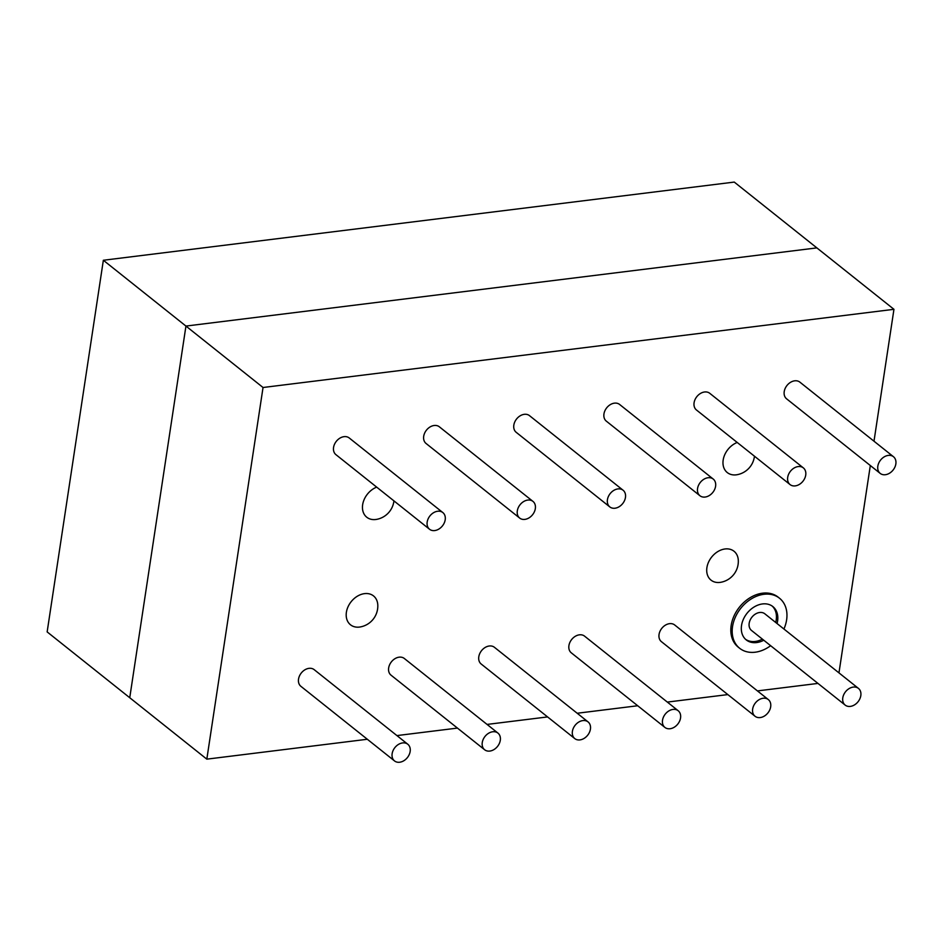 <?xml version="1.0" encoding="UTF-8"?>
<svg xmlns="http://www.w3.org/2000/svg" width="943" height="943" viewBox="0 0 943 943"><rect width="100%" height="100%" fill="white"/><g stroke="black" fill="none" stroke-linecap="round" stroke-linejoin="round"><path stroke-width="1.41" d="M367.322 739.265L206.823 759.15L263.038 387.502L893.952 309.316L873.996 441.206M870.318 465.536L838.964 672.878M817.97 683.416L757.453 690.913M727.843 694.59L667.326 702.087M637.716 705.753L577.199 713.25M547.577 716.928L487.059 724.424M457.449 728.09L396.932 735.587M880.196 473.398L786.592 398.818A10.668 8.004 -51.5 0 1 784.222 391.593A10.668 8.004 -51.5 0 1 790.552 382.316A10.668 8.004 -51.5 0 1 799.876 382.139L893.481 456.73A10.668 8.004 -51.5 0 1 895.85 463.944A10.668 8.004 -51.5 0 1 889.52 473.221A10.668 8.004 -51.5 0 1 880.196 473.398A10.668 8.004 -51.5 0 1 877.827 466.184A10.668 8.004 -51.5 0 1 884.157 456.895A10.668 8.004 -51.5 0 1 893.481 456.73M790.057 484.572L696.453 409.981A10.668 8.004 -51.5 0 1 694.083 402.755A10.668 8.004 -51.5 0 1 700.425 393.479A10.668 8.004 -51.5 0 1 709.749 393.302L803.353 467.893A10.668 8.004 -51.5 0 1 805.723 475.119A10.668 8.004 -51.5 0 1 799.381 484.396A10.668 8.004 -51.5 0 1 790.057 484.572A10.668 8.004 -51.5 0 1 787.7 477.347A10.668 8.004 -51.5 0 1 794.03 468.07A10.668 8.004 -51.5 0 1 803.353 467.893M755.025 716.244L661.42 641.664A10.668 8.004 -51.5 0 1 659.051 634.439A10.668 8.004 -51.5 0 1 665.381 625.162A10.668 8.004 -51.5 0 1 674.705 624.985L768.309 699.576A10.668 8.004 -51.5 0 1 770.679 706.79A10.668 8.004 -51.5 0 1 764.349 716.079A10.668 8.004 -51.5 0 1 755.025 716.244A10.668 8.004 -51.5 0 1 752.655 709.03A10.668 8.004 -51.5 0 1 758.997 699.741A10.668 8.004 -51.5 0 1 768.309 699.576M699.93 495.735L606.325 421.144A10.668 8.004 -51.5 0 1 603.956 413.93A10.668 8.004 -51.5 0 1 610.298 404.641A10.668 8.004 -51.5 0 1 619.622 404.476L713.226 479.056A10.668 8.004 -51.5 0 1 715.596 486.282A10.668 8.004 -51.5 0 1 709.254 495.558A10.668 8.004 -51.5 0 1 699.93 495.735A10.668 8.004 -51.5 0 1 697.561 488.521A10.668 8.004 -51.5 0 1 703.902 479.233A10.668 8.004 -51.5 0 1 713.226 479.056M664.898 727.418L571.293 652.827A10.668 8.004 -51.5 0 1 568.924 645.601A10.668 8.004 -51.5 0 1 575.254 636.325A10.668 8.004 -51.5 0 1 584.577 636.148L678.182 710.739A10.668 8.004 -51.5 0 1 680.551 717.965A10.668 8.004 -51.5 0 1 674.221 727.242A10.668 8.004 -51.5 0 1 664.898 727.418A10.668 8.004 -51.5 0 1 662.528 720.193A10.668 8.004 -51.5 0 1 668.858 710.916A10.668 8.004 -51.5 0 1 678.182 710.739M609.803 506.91L516.198 432.318A10.668 8.004 -51.5 0 1 513.829 425.093A10.668 8.004 -51.5 0 1 520.159 415.816A10.668 8.004 -51.5 0 1 529.483 415.639L623.087 490.23A10.668 8.004 -51.5 0 1 625.457 497.456A10.668 8.004 -51.5 0 1 619.127 506.733A10.668 8.004 -51.5 0 1 609.803 506.91A10.668 8.004 -51.5 0 1 607.433 499.684A10.668 8.004 -51.5 0 1 613.775 490.407A10.668 8.004 -51.5 0 1 623.087 490.23M574.759 738.581L481.154 663.99A10.668 8.004 -51.5 0 1 478.796 656.776A10.668 8.004 -51.5 0 1 485.126 647.487A10.668 8.004 -51.5 0 1 494.45 647.322L588.055 721.902A10.668 8.004 -51.5 0 1 590.424 729.128A10.668 8.004 -51.5 0 1 584.082 738.404A10.668 8.004 -51.5 0 1 574.759 738.581A10.668 8.004 -51.5 0 1 572.401 731.367A10.668 8.004 -51.5 0 1 578.731 722.079A10.668 8.004 -51.5 0 1 588.055 721.902M519.676 518.072L426.071 443.481A10.668 8.004 -51.5 0 1 423.702 436.267A10.668 8.004 -51.5 0 1 430.032 426.979A10.668 8.004 -51.5 0 1 439.355 426.814L532.96 501.393A10.668 8.004 -51.5 0 1 535.329 508.619A10.668 8.004 -51.5 0 1 528.999 517.896A10.668 8.004 -51.5 0 1 519.676 518.072A10.668 8.004 -51.5 0 1 517.306 510.858A10.668 8.004 -51.5 0 1 523.636 501.57A10.668 8.004 -51.5 0 1 532.96 501.393M484.631 749.756L391.027 675.164A10.668 8.004 -51.5 0 1 388.657 667.939A10.668 8.004 -51.5 0 1 394.999 658.662A10.668 8.004 -51.5 0 1 404.323 658.485L497.928 733.076A10.668 8.004 -51.5 0 1 500.297 740.302A10.668 8.004 -51.5 0 1 493.955 749.579A10.668 8.004 -51.5 0 1 484.631 749.756A10.668 8.004 -51.5 0 1 482.262 742.53A10.668 8.004 -51.5 0 1 488.604 733.253A10.668 8.004 -51.5 0 1 497.928 733.076M429.536 529.247L335.932 454.656A10.668 8.004 -51.5 0 1 333.563 447.43A10.668 8.004 -51.5 0 1 339.904 438.153A10.668 8.004 -51.5 0 1 349.228 437.976L442.833 512.568A10.668 8.004 -51.5 0 1 445.202 519.782A10.668 8.004 -51.5 0 1 438.86 529.07A10.668 8.004 -51.5 0 1 429.536 529.247A10.668 8.004 -51.5 0 1 427.179 522.021A10.668 8.004 -51.5 0 1 433.509 512.744A10.668 8.004 -51.5 0 1 442.833 512.568M394.504 760.918L300.9 686.327A10.668 8.004 -51.5 0 1 298.53 679.113A10.668 8.004 -51.5 0 1 304.872 669.825A10.668 8.004 -51.5 0 1 314.184 669.66L407.789 744.239A10.668 8.004 -51.5 0 1 410.158 751.465A10.668 8.004 -51.5 0 1 403.828 760.742A10.668 8.004 -51.5 0 1 394.504 760.918A10.668 8.004 -51.5 0 1 392.135 753.705A10.668 8.004 -51.5 0 1 398.476 744.416A10.668 8.004 -51.5 0 1 407.789 744.239M719.98 582.409A18.471 13.874 128.5 0 0 720.959 582.255A21.324 21.324 0 0 0 738.31 560.46A18.471 13.874 128.5 0 0 725.037 548.967A18.471 13.874 128.5 0 0 706.908 567.615A18.471 13.874 128.5 0 0 719.98 582.409M359.46 627.071A18.471 13.874 -51.5 0 1 346.387 612.29A18.471 13.874 -51.5 0 1 364.517 593.63A18.471 13.874 -51.5 0 1 377.801 605.135A21.324 21.324 0 0 1 360.438 626.918A18.471 13.874 -51.5 0 1 359.46 627.071M754.459 456.2A21.324 21.324 0 0 1 737.226 474.683A18.471 13.874 -51.5 0 1 736.259 474.836A18.471 13.874 -51.5 0 1 722.975 462.2A18.471 13.874 -51.5 0 1 737.202 442.456M376.681 487.13A18.471 13.874 128.5 0 0 362.454 506.874A18.471 13.874 128.5 0 0 375.738 519.499A18.471 13.874 128.5 0 0 376.705 519.357A21.324 21.324 0 0 0 393.938 500.874M783.928 629.028A31.991 24.023 128.5 0 0 786.615 619.893A31.991 24.023 128.5 0 0 779.507 598.227L778.128 597.131A31.991 24.023 128.5 0 0 750.156 597.662A31.991 24.023 128.5 0 0 731.155 625.504A31.991 24.023 128.5 0 0 738.263 647.169L739.642 648.265A31.991 24.023 128.5 0 0 770.643 645.696M775.688 622.451A21.324 16.019 128.5 0 0 776.219 619.916A21.324 16.019 128.5 0 0 772.152 606.043M745.618 639.354A21.324 16.019 128.5 0 0 762.392 639.13M845.152 705.081L751.547 630.49A10.668 8.004 -51.5 0 1 749.178 623.264A10.668 8.004 -51.5 0 1 755.52 613.987A10.668 8.004 -51.5 0 1 764.844 613.81L858.448 688.402A10.668 8.004 -51.5 0 1 860.818 695.628A10.668 8.004 -51.5 0 1 854.476 704.904A10.668 8.004 -51.5 0 1 845.152 705.081A10.668 8.004 -51.5 0 1 842.783 697.855A10.668 8.004 -51.5 0 1 849.124 688.579A10.668 8.004 -51.5 0 1 858.448 688.402M893.952 309.316L816.862 247.891L185.948 326.066L816.862 247.891L734.267 182.082L103.353 260.256L47.15 631.904L129.745 697.726L185.948 326.066L129.745 697.726L206.823 759.15M263.038 387.502L103.353 260.256M763.771 640.226A21.324 16.019 -51.5 0 1 746.278 639.932A21.324 16.019 -51.5 0 1 741.54 625.48A21.324 16.019 -51.5 0 1 754.211 606.927A21.324 16.019 -51.5 0 1 772.859 606.573A21.324 16.019 -51.5 0 1 777.598 621.013A21.324 16.019 -51.5 0 1 777.067 623.559M779.507 598.227A31.991 24.023 128.5 0 0 751.536 598.758A31.991 24.023 128.5 0 0 732.534 626.6A31.991 24.023 128.5 0 0 739.642 648.265"/></g></svg>
